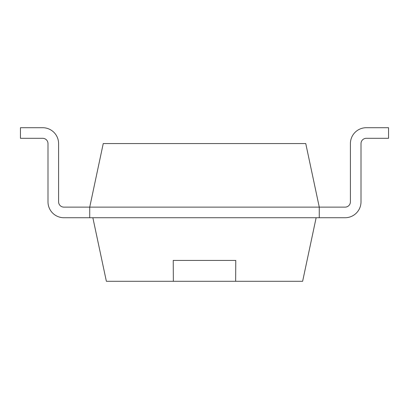 <?xml version="1.0" encoding="UTF-8"?>
<svg xmlns="http://www.w3.org/2000/svg" width="409" height="409" viewBox="0 0 409 409"><rect width="100%" height="100%" fill="white"/><g stroke="black" fill="none" stroke-linecap="round" stroke-linejoin="round"><path stroke-width="0.61" d="M319.271 217.731L345.104 217.731A15.9 15.9 0 0 0 361.004 201.831L361.004 143.61A5.302 5.302 0 0 1 366.306 138.308L388.55 138.308L388.55 127.71L366.306 127.71A15.9 15.9 0 0 0 350.406 143.61L350.406 201.831A5.302 5.302 0 0 1 345.104 207.128L319.271 207.128L305.758 143.569L103.242 143.569L89.729 207.128L89.729 217.731L63.896 217.731A15.9 15.9 0 0 1 47.996 201.831L47.996 143.61A5.302 5.302 0 0 0 42.694 138.308L20.45 138.308L20.45 127.71L42.694 127.71A15.9 15.9 0 0 1 58.594 143.61L58.594 201.831A5.302 5.302 0 0 0 63.896 207.128A5.302 5.302 0 0 1 58.594 201.831A5.302 5.302 0 0 0 63.896 207.128L319.271 207.128L319.271 217.731L89.729 217.731M345.104 207.128A5.302 5.302 0 0 0 350.406 201.831A5.302 5.302 0 0 1 345.104 207.128M361.004 143.61A5.302 5.302 0 0 1 366.306 138.308A5.302 5.302 0 0 0 361.004 143.61L361.004 201.831M47.996 143.61A5.302 5.302 0 0 0 42.694 138.308A5.302 5.302 0 0 1 47.996 143.61M20.45 127.71L42.694 127.71L20.45 127.71M316.142 217.731L302.629 281.29L106.371 281.29L92.858 217.731M235.645 281.29L235.773 260.426L173.227 260.426L173.355 281.29M173.201 260.426L235.799 260.426"/></g></svg>
